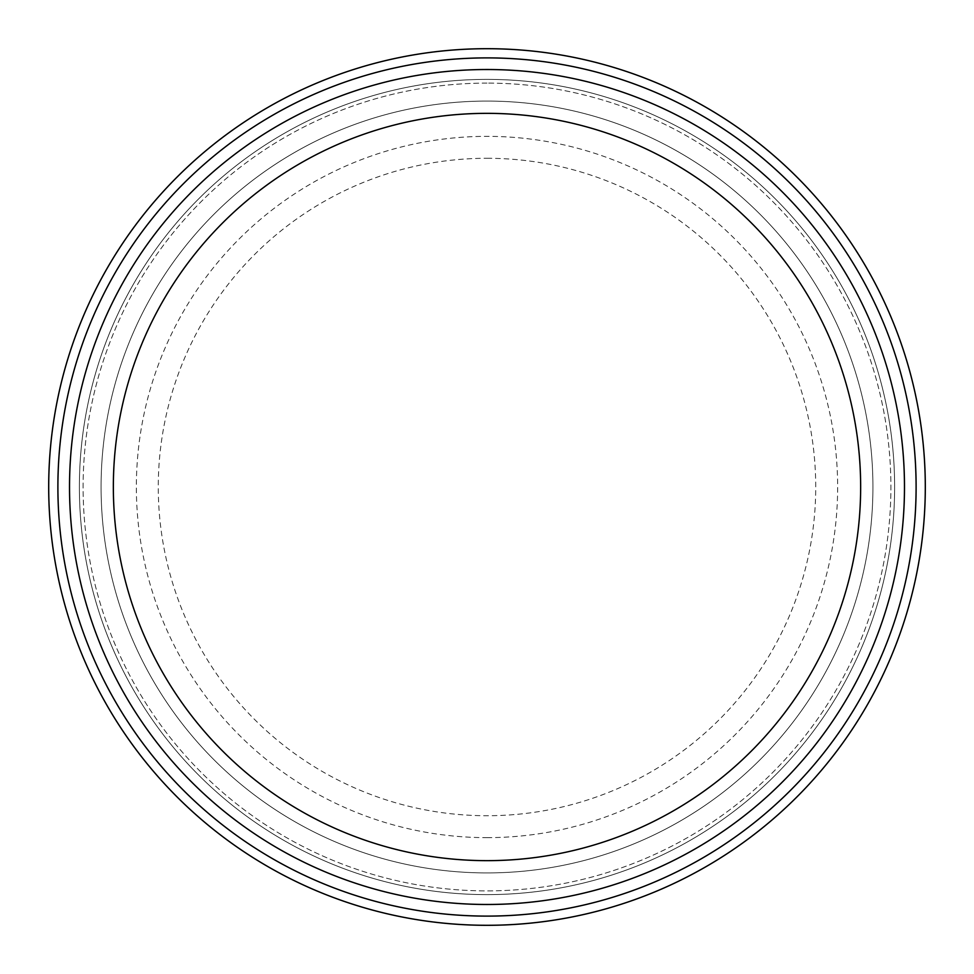 <?xml version="1.0" encoding="UTF-8"?>
<svg xmlns="http://www.w3.org/2000/svg" width="974" height="974" viewBox="0 0 974 974"><rect width="100%" height="100%" fill="white"/><g stroke="black" fill="none" stroke-linecap="round" stroke-linejoin="round"><path stroke-width="0.73" stroke-dasharray="4.87 3.65" d="M487 158.275A328.725 328.725 0 0 1 815.725 487A328.725 328.725 0 0 1 487 815.725A328.725 328.725 0 0 1 158.275 487A328.725 328.725 0 0 1 487 158.275M487 48.7A438.3 438.3 0 0 0 48.7 487A438.3 438.3 0 0 0 487 925.3A438.3 438.3 0 0 0 925.3 487A438.3 438.3 0 0 0 487 48.7M487 83.107A403.893 403.893 0 0 0 83.107 487A403.893 403.893 0 0 0 487 890.893A403.893 403.893 0 0 0 890.893 487A403.893 403.893 0 0 0 487 83.107A403.893 403.893 0 0 1 890.893 487A403.893 403.893 0 0 1 487 890.893A403.893 403.893 0 0 1 83.107 487A403.893 403.893 0 0 1 487 83.107M487 101.077A385.923 385.923 0 0 0 101.077 487A385.923 385.923 0 0 0 487 872.923A385.923 385.923 0 0 0 872.923 487A385.923 385.923 0 0 0 487 101.077A385.923 385.923 0 0 1 872.923 487A385.923 385.923 0 0 1 487 872.923A385.923 385.923 0 0 1 101.077 487A385.923 385.923 0 0 1 487 101.077M487 79.381A407.619 407.619 0 0 0 79.381 487A407.619 407.619 0 0 0 487 894.619A407.619 407.619 0 0 0 894.619 487A407.619 407.619 0 0 0 487 79.381A407.619 407.619 0 0 1 894.619 487A407.619 407.619 0 0 1 487 894.619A407.619 407.619 0 0 1 79.381 487A407.619 407.619 0 0 1 487 79.381M487 69.519A417.481 417.481 0 0 0 69.519 487A417.481 417.481 0 0 0 487 904.481A417.481 417.481 0 0 0 904.481 487A417.481 417.481 0 0 0 487 69.519M487 837.64A350.64 350.64 0 0 0 837.64 487A350.64 350.64 0 0 0 487 136.36A350.64 350.64 0 0 0 136.36 487A350.64 350.64 0 0 0 487 837.64"/><path stroke-width="1.46" d="M487 48.7A438.3 438.3 0 0 1 925.3 487A438.3 438.3 0 0 1 487 925.3A438.3 438.3 0 0 1 48.7 487A438.3 438.3 0 0 1 487 48.7A438.3 438.3 0 0 0 48.7 487A438.3 438.3 0 0 0 487 925.3A438.3 438.3 0 0 0 925.3 487A438.3 438.3 0 0 0 487 48.7M487 57.892A429.108 429.108 0 0 1 916.108 487A429.108 429.108 0 0 1 487 916.108A429.108 429.108 0 0 1 57.892 487A429.108 429.108 0 0 1 487 57.892M487 69.519A417.481 417.481 0 0 1 904.481 487A417.481 417.481 0 0 1 487 904.481A417.481 417.481 0 0 1 69.519 487A417.481 417.481 0 0 1 487 69.519M487 860.651A373.651 373.651 0 0 1 113.349 487A373.651 373.651 0 0 1 487 113.349A373.651 373.651 0 0 1 860.651 487A373.651 373.651 0 0 1 487 860.651"/></g></svg>
